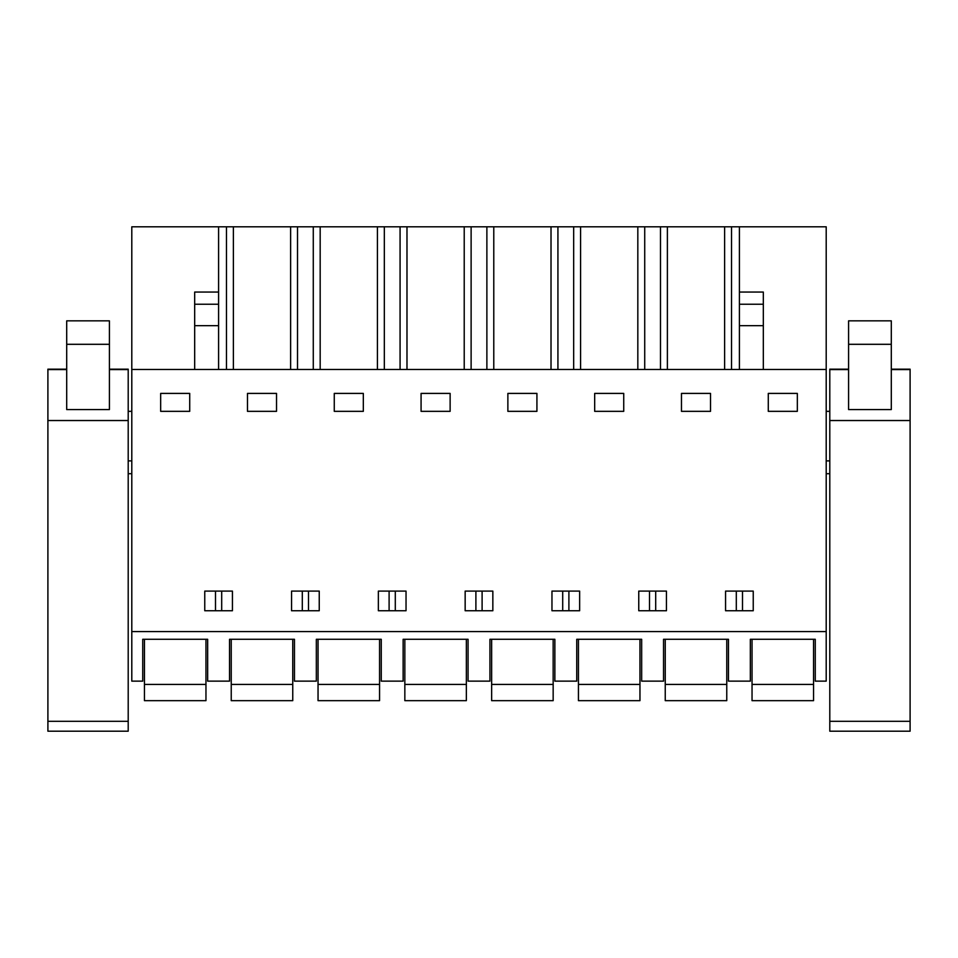 <?xml version="1.0" encoding="UTF-8"?>
<svg xmlns="http://www.w3.org/2000/svg" width="958" height="958" viewBox="0 0 958 958"><rect width="100%" height="100%" fill="white"/><g stroke="black" fill="none" stroke-linecap="round" stroke-linejoin="round"><path stroke-width="1.44" d="M131.797 631.597L131.797 681.138L142.73 681.138L142.73 639.285L207.658 639.285L207.658 681.138L229.537 681.138L229.537 639.285L294.465 639.285L294.465 681.138L316.332 681.138L316.332 639.285L381.26 639.285L381.26 681.138L403.138 681.138L403.138 639.285L468.067 639.285L468.067 681.138L489.933 681.138L489.933 639.285L554.862 639.285L554.862 681.138L576.74 681.138L576.74 639.285L641.668 639.285L641.668 681.138L663.535 681.138L663.535 639.285L728.463 639.285L728.463 681.138L750.342 681.138L750.342 639.285L815.27 639.285L815.27 681.138L826.203 681.138L826.203 631.597L131.797 631.597L131.797 226.806L218.592 226.806L218.592 304.237L194.678 304.237L194.678 369.477M131.797 369.477L826.203 369.477L826.203 631.597M160.669 411.341L160.669 393.403L189.72 393.403L189.72 411.341L160.669 411.341M739.408 610.749L725.565 610.749L725.565 591.098L753.239 591.098L753.239 610.749L739.408 610.749M710.525 411.341L681.473 411.341L681.473 393.403L710.525 393.403L710.525 411.341M392.193 610.749L378.362 610.749L378.362 591.098L406.036 591.098L406.036 610.749L392.193 610.749M492.843 591.098L492.843 610.749L465.157 610.749L465.157 591.098L492.843 591.098M276.527 411.341L247.475 411.341L247.475 393.403L276.527 393.403L276.527 411.341M319.242 591.098L319.242 610.749L291.555 610.749L291.555 591.098L319.242 591.098M334.27 393.403L363.321 393.403L363.321 411.341L334.27 411.341L334.27 393.403M507.872 411.341L507.872 393.403L536.923 393.403L536.923 411.341L507.872 411.341M638.758 591.098L638.758 610.749L666.445 610.749L666.445 591.098L638.758 591.098M579.638 610.749L551.964 610.749L551.964 591.098L579.638 591.098L579.638 610.749M623.73 411.341L623.73 393.403L594.678 393.403L594.678 411.341L623.73 411.341M232.435 591.098L232.435 610.749L204.761 610.749L204.761 591.098L232.435 591.098M768.28 393.403L797.331 393.403L797.331 411.341L768.28 411.341L768.28 393.403M421.077 411.341L421.077 393.403L450.128 393.403L450.128 411.341L421.077 411.341M226.471 369.477L226.471 226.806L218.592 226.806M226.471 226.806L826.203 226.806L826.203 369.477M131.797 411.341L128.204 411.341M131.797 460.894L128.204 460.894M131.797 473.707L128.204 473.707M742.498 610.749L742.498 591.098M736.307 610.749L736.307 591.098M655.703 610.749L655.703 591.098M649.5 610.749L649.5 591.098M395.295 610.749L395.295 591.098M389.104 610.749L389.104 591.098M308.5 610.749L308.5 591.098M302.297 610.749L302.297 591.098M475.898 610.749L475.898 591.098M482.102 610.749L482.102 591.098M562.705 610.749L562.705 591.098M568.896 610.749L568.896 591.098M221.693 610.749L221.693 591.098M215.502 610.749L215.502 591.098M739.408 369.477L739.408 226.806M731.529 369.477L731.529 226.806M724.619 226.806L724.619 369.477M667.379 369.477L667.379 226.806M660.481 369.477L660.481 226.806M644.722 369.477L644.722 226.806M637.824 226.806L637.824 369.477M580.584 369.477L580.584 226.806M573.674 369.477L573.674 226.806M557.927 369.477L557.927 226.806M551.018 226.806L551.018 369.477M493.777 369.477L493.777 226.806M486.88 369.477L486.88 226.806M471.12 369.477L471.12 226.806M464.223 226.806L464.223 369.477M406.982 369.477L406.982 226.806M400.073 369.477L400.073 226.806M384.326 369.477L384.326 226.806M377.416 226.806L377.416 369.477M320.176 369.477L320.176 226.806M313.278 369.477L313.278 226.806M297.519 369.477L297.519 226.806M290.621 226.806L290.621 369.477M233.381 369.477L233.381 226.806M739.408 292.046L763.322 292.046L763.322 369.477M194.678 325.66L218.592 325.66L218.592 304.237M218.592 325.66L218.592 369.477M218.592 292.046L194.678 292.046L194.678 304.237M829.796 460.894L826.203 460.894M829.796 411.341L826.203 411.341M829.796 473.707L826.203 473.707M144.442 684.431L144.442 700.669L205.958 700.669L205.958 684.431L144.442 684.431L144.442 639.285M205.958 639.285L205.958 684.431M231.237 684.431L231.237 700.669L292.753 700.669L292.753 684.431L231.237 684.431L231.237 639.285M292.753 639.285L292.753 684.431M318.044 684.431L318.044 700.669L379.56 700.669L379.56 684.431L318.044 684.431L318.044 639.285M379.56 639.285L379.56 684.431M404.839 684.431L404.839 700.669L466.354 700.669L466.354 684.431L404.839 684.431L404.839 639.285M466.354 639.285L466.354 684.431M491.646 684.431L491.646 700.669L553.161 700.669L553.161 684.431L491.646 684.431L491.646 639.285M553.161 639.285L553.161 684.431M578.44 684.431L578.44 700.669L639.956 700.669L639.956 684.431L578.44 684.431L578.44 639.285M639.956 639.285L639.956 684.431M665.247 684.431L665.247 700.669L726.763 700.669L726.763 684.431L665.247 684.431L665.247 639.285M726.763 639.285L726.763 684.431M752.042 684.431L752.042 700.669L813.558 700.669L813.558 684.431L752.042 684.431L752.042 639.285M813.558 639.285L813.558 684.431M47.9 721.314L128.204 721.314L128.204 731.194L47.9 731.194L47.9 369.165L66.701 369.165L47.9 369.165M128.204 721.314L128.204 369.165L109.416 369.165L128.204 369.165M109.416 409.569L66.701 409.569L66.701 320.846L109.416 320.846L109.416 409.569M829.796 721.314L910.1 721.314L910.1 731.194L829.796 731.194L829.796 369.165L848.584 369.165L829.796 369.165M910.1 721.314L910.1 369.165L891.299 369.165L910.1 369.165M891.299 409.569L848.584 409.569L848.584 320.846L891.299 320.846L891.299 409.569M739.408 325.66L763.322 325.66M739.408 304.237L763.322 304.237M128.204 369.572L109.416 369.572M66.701 369.572L47.9 369.572M128.204 420.538L47.9 420.538M66.701 344.305L109.416 344.305M910.1 369.572L891.299 369.572M848.584 369.572L829.796 369.572M910.1 420.538L829.796 420.538M848.584 344.305L891.299 344.305"/></g></svg>
